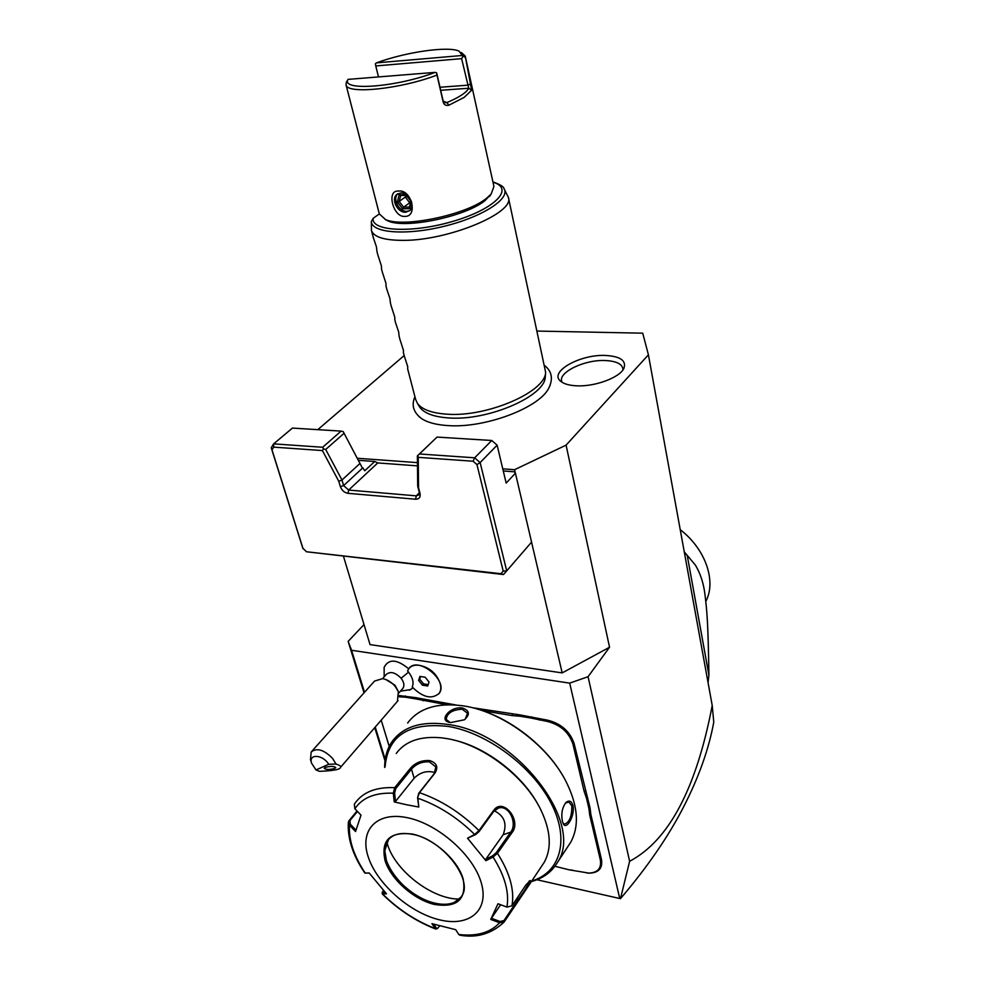 <?xml version="1.0" encoding="UTF-8"?>
<svg xmlns="http://www.w3.org/2000/svg" width="985" height="985" viewBox="0 0 985 985"><rect width="100%" height="100%" fill="white"/><g stroke="black" fill="none" stroke-linecap="round" stroke-linejoin="round"><path stroke-width="1.48" d="M502.769 468.848L514.576 469.71L566.079 445.146L648.413 354.822L642.725 333.176L537.317 331.071M357.235 458.247L417.443 462.63M404.158 355.56L317.798 429.657M418.908 416.532L421.789 418.748C427.761 422.59 436.466 424.855 447.867 425.582C484.842 428.45 539.423 407.839 548.867 388.004L550.073 385.467M576.656 385.812C569.342 385.467 564.06 383.99 560.822 381.38C548.226 372.084 580.017 354.083 605.652 355.462C620.402 356.373 626.485 360.633 623.936 368.242C620.021 377.489 595.002 386.846 576.656 385.812M364.031 692.837L348.161 641.383L351.571 650.272L569.687 683.134L619.737 898.505L620.476 898.64C647.243 867.28 668.298 836.684 683.639 806.838C698.882 777.054 708.917 748.809 713.768 722.116L712.217 705.469L648.413 354.822M566.079 445.146L609.543 647.243L588.057 676.707L629.624 861.284L620.476 898.64M712.217 705.469C696.296 788.689 668.753 840.624 629.624 861.284M609.543 647.243L562.189 672.903L531.555 542.144M515.377 473.108L514.576 469.71M569.687 683.134L588.057 676.707M348.161 641.383L364.019 624.564M562.189 672.903L370.04 644.609L343.519 556.439M385.209 759.435L375.236 727.078M364.512 692.295L351.571 650.272M619.737 898.505L536.936 879.753M409.28 690.214L413.01 687.912M423.107 666.303C430.076 668.63 435.235 673.1 438.584 679.687M384.175 676.793L384.138 667.313C388.693 658.62 396.881 659.113 408.713 668.803M572.223 870.1L569.478 869.841M554.924 866.283L569.121 869.817L588.833 873.092C597.821 872.673 601.65 868.241 600.308 859.807L601.453 859.388C602.832 868.142 598.855 872.735 589.535 873.166L586.912 872.981M601.453 859.388L590.877 814.57L590.04 807.885L574.107 743.527C569.933 731.375 561.081 723.581 547.549 720.17L520.129 714.938L472.197 707.673M456.104 705.014L415.842 697.675L399.294 695.582M389.235 746.408L381.207 720.133L389.198 746.47M385.012 760.888L374.756 727.632M503.273 470.978L514.441 471.803L515.426 473.182L506.167 483.093L497.129 445.183L480.138 462.568L506.709 570.869L531.58 542.107L515.426 473.182M419.438 453.974L417.788 455.526L418.256 457.348L473.083 461.226L476.949 464.6L480.138 462.568L474.671 457.803L419.438 453.974L437.044 437.081L417.369 455.895L417.689 486.221L419.241 491.971L418.785 494.938L416.286 495.861L348.678 490.05L377.772 462.925L417.48 465.868M377.772 462.925L374.706 461.509L358.318 460.303M418.256 457.348L418.563 487.92L420.029 493.387C420.693 497.228 419.216 499.161 415.596 499.223L347.988 493.325L348.678 490.05L343.605 485.593L362.825 467.826L364.733 470.768L374.706 461.509M303.06 548.744L271.995 449.862L273.695 447.128L273.645 443.866L271.232 447.732L302.777 548.128L306.47 551.76L503.483 574.526L506.709 570.869L503.212 571.115L476.949 464.6M306.47 551.76L500.934 573.713L503.212 571.115M503.483 574.526L500.934 573.713M271.232 447.732L271.995 449.862M347.988 493.325C344.356 492.635 341.82 490.407 340.367 486.627L338.803 481.32L322.403 450.576L323.536 448.926L322.661 447.264L341.093 431.11L343.211 431.639L362.443 468.183M273.695 447.128L322.403 450.576M340.367 486.627L343.605 485.593L341.967 480.003L325.703 449.468L323.536 448.926M359.981 463.467L341.967 480.003L338.803 481.32M341.093 431.11L292.447 428.081L273.645 443.866L322.661 447.264M325.703 449.468L344.085 433.277M417.689 486.221L418.563 487.92M437.044 437.081L491.761 440.492L474.671 457.803L473.083 461.226M491.761 440.492L497.129 445.183M684.427 552.72L687.222 555.355L708.917 675.156L708.067 682.617M687.222 555.355L695.373 565.094C700.544 573.652 703.783 583.822 705.1 595.593C706.848 610.86 708.067 619.774 708.917 675.156M687.161 555.306L684.267 551.822M680.229 529.671C705.482 548.965 716.612 581.199 705.826 601.392M412.223 686.988C414.02 682.679 412.801 677.729 408.578 672.152L407.568 670.982L408.75 668.753C417.443 655.308 449.185 681.004 439.125 693.391C431.762 699.645 422.799 697.515 412.223 686.988M402.533 688.749L402.988 688.232C404.65 685.498 404.022 682.162 401.08 678.222L408.578 672.152M382.562 678.616L386.317 674.38C390.368 671.093 395.293 672.361 401.08 678.222M438.781 693.859L439.175 693.341C441.329 690.091 441.354 685.979 439.224 681.004C435.001 672.817 428.61 667.645 420.053 665.466C415.251 664.629 411.631 665.552 409.169 668.236M422.442 685.178L427.687 686.016L429.066 682.051L425.188 677.237L419.93 676.412L418.576 680.389L422.442 685.178L423.55 683.886L428.167 684.624M420.57 676.51L419.684 679.096L423.55 683.886M418.576 680.389L419.684 679.096M385.812 679.515L394.973 685.203L398.026 690.916M397.423 701.332L398.371 691.716L395.293 686.557C391.624 682.223 387.4 679.588 382.636 678.628L374.546 681.066L311.789 751.333M310.509 759.632L311.161 752.035C316.801 747.578 323.942 749.683 332.573 758.376L336.02 764.028L328.707 764.286C322.92 754.436 308.305 753.537 311.555 763.129L315.988 769.962L328.707 764.286M398.038 700.618L340.428 767.463C340.342 769.47 333.386 770.762 319.571 771.341L315.988 769.962M340.428 767.463C341.66 766.613 340.182 765.468 336.02 764.028M334.74 768.435L335.75 767.5C333.718 766.096 330.209 766.084 325.198 767.438L324.2 768.362C326.232 769.765 329.741 769.79 334.74 768.435M399.307 696.814L405.217 697.158L405.389 695.952M405.217 697.158L415.535 698.87L415.842 697.675M447.055 704.767L415.535 698.87M520.129 714.938L519.969 716.218L512.286 715.615L482.391 710.641M519.969 716.218L531.247 718.09L531.555 716.834M587.676 797.875L586.531 798.355L584.093 791.214L572.913 743.958C568.887 732.237 560.354 724.738 547.315 721.439L531.247 718.09M586.531 798.355L588.858 808.242L590.04 807.885M600.308 859.807L589.707 814.989L588.858 808.242M562.066 774.456C544.348 744.525 509.233 717.708 476.481 708.818M568.049 846.3L570.721 842.237C579.808 825.356 577.936 804.511 565.107 779.726C546.158 743.86 501.685 711.663 464.034 705.986L463.184 705.851C437.365 702.416 418.847 708.141 407.642 723.015M531.358 881.6C543.129 878.361 551.822 871.984 557.436 862.429C585.115 822.844 515.918 733.406 448.988 724.603C422.54 720.663 403.665 726.191 392.362 741.212C387.204 748.551 384.63 757.293 384.655 767.438M462.408 707.981C469.586 710.505 470.251 714.445 464.403 719.789L450.65 722.559C437.5 721.168 449.886 706.073 462.408 707.981L462.174 709.225L467.518 713.214L465.215 719.21M562.398 821.195C560.994 813.573 562.25 807.281 566.166 802.295C569.293 800.029 571.571 801.088 572.975 805.484C575.314 815.531 565.944 831.611 563.038 823.103L562.398 821.195M450.071 722.448L446.193 719.419C447.03 713.128 452.361 709.729 462.174 709.225M531.752 881.009C560.625 872.402 570.032 839.392 550.898 802.8C531.986 766.231 487.119 732.988 448.618 726.487C408.984 722.03 387.807 735.5 385.098 766.909M538.733 805.865C522.875 775.343 485.9 746.975 453.223 739.92M541.799 865.938L544.237 862.294C551.883 848.344 550.787 830.934 540.95 810.089C524.833 776.315 482.785 744.451 447.264 738.651L442.006 737.876C420.693 735.795 405.438 741.003 396.241 753.463M506.943 907.099L511.954 905.831L525.941 884.924L530.164 880.528C531.001 880.738 530.361 882.671 528.219 886.303L504.098 922.071L499.592 922.748L490.752 919.436L497.991 903.75L506.943 907.099C509.442 892.361 504.8 875.665 493.029 857.024L485.888 860.693L467.543 838.198L474.647 834.467L478.981 830.601L493.756 810.273C503.027 797.037 522.05 820.554 511.954 832.719L497.462 853.305L493.029 857.024L492.709 855.743L485.753 859.302L503.163 834.738C507.324 823.731 504.345 815.752 494.224 810.778M429.706 760.592C436.786 762.907 438.534 767.069 434.939 773.09L419.462 792.691L417.591 797.69L418.797 807.035L406.263 804.696L394.222 801.913L393.286 793.208L394.702 787.668L410.376 768.325C415.424 762.661 421.875 760.088 429.706 760.592L429.46 761.873L435.838 766.921L434.262 773.619L418.785 793.221L417.591 797.69M418.797 807.035L417.886 798.256C438.51 805.459 457.434 817.525 474.647 834.467L475.533 834.652L479.055 831.611L493.83 811.283L498.508 808.069C509.171 804.585 517.679 823.657 510.71 832.116L496.218 852.702L492.709 855.743M529.191 881.021C528.465 884.432 524.722 890.649 517.938 899.662L504.012 920.532L500.048 921.504L491.441 918.279L500.614 904.722M437.463 928.362L435.653 929.015L431.935 923.671L455.71 929.692L458.813 934.519C476.851 936.563 490.444 932.635 499.592 922.748L500.048 921.504M458.813 934.519L459.896 935.171M354.329 804.228L354.846 808.771L361.002 815.137L355.548 831.537L349.478 825.208L348.358 822.278L349.047 820.677L357.001 811.012M364.807 872.981L369.24 873.067M439.63 925.863L437.709 928.239L435.099 928.473C415.818 920.975 398.309 909.463 382.574 893.937L386.502 893.826L369.141 872.944L365.287 873.166C353.837 856.027 348.567 840.045 349.478 825.208L350.303 824.236L349.958 820.554L357.444 811.455M354.846 808.771C362.32 797.69 375.137 792.494 393.286 793.208L394.603 792.987L395.798 788.554L411.447 769.187C416.236 763.831 422.233 761.393 429.46 761.873M394.603 792.987L395.502 801.458L414.143 778.199C420.336 772.166 427.281 770.295 434.964 772.597M438.842 919.658C468.651 927.427 489.434 911.051 481.369 883.188C473.785 855.436 438.3 824.014 407.605 817.759C376.787 811.098 359.18 830.109 368.205 856.851C376.812 883.52 409.12 912.295 438.842 919.658M467.543 838.198L475.533 834.652M485.888 860.693L485.753 859.302M490.752 919.436L491.441 918.279M436.232 927.907L433.819 924.238M385.369 892.558L382.586 892.644L382.574 893.937L382.131 892.238M382.586 892.644L383.288 890.218M355.979 830.146L350.303 824.236M395.502 801.458L394.222 801.913M388.509 839.589L384.79 850.621L386.354 860.274C391.808 878.361 414.34 898.406 434.459 903.036C442.179 904.883 448.754 904.698 454.171 902.457L461.079 897.003M386.81 842.138L387.4 844.108C395.17 870.851 432.44 899.477 459.33 899.059M566.153 802.307L565.464 803.034L568.911 801.999L571.817 805.902C571.953 816.38 569.465 822.475 564.343 824.174L562.928 822.857M545.345 375.999L545.284 376.738C545.481 396.019 488.228 421.014 448.963 417.948C433.954 416.95 424.19 413.343 419.696 407.125L418.957 405.894M415.645 399.454L417.344 403.234C421.925 409.538 431.873 413.195 447.202 414.192C487.304 417.271 545.838 391.759 545.616 372.195L508.432 197.628M492.919 181.856C500.171 184.503 503.852 186.756 503.963 188.603C510.821 198.453 483.007 216.712 444.801 226.131C406.657 235.71 371.665 233.063 371.345 221.563L371.456 230.502C373.783 237.089 384.409 240.377 403.345 240.365C448.495 240.599 515.167 212.674 508.383 197.382L504.443 189.514M371.345 221.563L373.13 218.35L379.323 213.917L385.492 219.544C403.431 228.077 466.988 214.705 486.713 198.12L491.195 193.971L493.928 186.46L465.24 56.145M373.29 237.508L376.381 246.669L377.033 251.84M377.846 254.93L381.417 265.95L381.552 269.102M382.352 272.168L385.923 283.188L386.021 286.192M386.81 289.221L389.9 298.43L390.442 303.097M391.23 306.089L394.776 317.096L394.813 319.817M395.588 322.785L398.679 332.019L399.147 336.353M399.91 339.296L403.444 350.278L403.419 352.728M404.182 355.634L407.716 366.605L407.655 368.919M491.306 193.836L485.174 200.46C466.237 216.392 405.401 229.185 388.127 220.985L384.987 219.335M461.325 52.525L465.203 55.985L471.643 90.201L464.218 97.355L448.926 105.198C445.934 105.9 444.026 104.878 443.213 102.157L436.983 75.069C400.501 89.118 346.646 94.572 346.043 84.821L346.326 82.26L348.062 79.379L435.111 72.373C396.278 87.32 340.416 91.371 348.062 79.379M404.749 216.392C393.163 217.611 386.071 189.773 398.42 191.09C411.545 188.849 418.453 217.02 404.749 216.392M448.926 105.198L446.882 102.588C459.17 97.367 466.447 92.578 468.737 88.244L471.643 90.201M445.134 102.711L446.882 102.588L443.164 101.098L436.946 74.06L436.552 72.755L435.111 72.373M436.983 75.069L436.552 72.755M378.486 76.928L375.765 65.946L461.62 58.657L468.737 88.244L440.677 90.3M375.765 65.946L375.396 63.791L376.442 62.868L462.285 55.48L465.228 57.401M461.62 58.657L463.024 56.268M376.442 62.868C405.672 52.07 447.941 45.889 459.035 51.109L462.285 55.48M405.623 212.243L409.797 210.605C415.719 205.828 408.837 192.21 400.809 192.937L396.77 194.513C390.75 199.278 397.595 212.908 405.623 212.243M397.965 193.676C392.055 198.502 398.9 211.984 406.879 211.332L409.858 210.544M406.103 194.537L399.159 194.759L397.386 201.925L402.68 208.845L409.797 208.648L409.551 207.035M402.68 208.845L403.628 207.195L409.44 207.035M397.386 201.925L399.208 201.432L403.628 207.195L409.698 202.799L410.622 200.952M399.159 194.759L400.698 195.461M406.263 194.636L406.386 195.35M410.523 202.775L409.698 202.799L405.303 197.062L399.208 201.432L400.673 195.535M405.734 195.375L405.303 197.062L407.298 196.606M622.963 369.855C622.779 364.253 616.905 361.138 605.356 360.535C583.982 359.402 556.402 373.155 562.189 382.352M415.596 499.223L416.286 495.861L419.376 492.783M420.029 493.387L419.241 491.971M423.033 700.778L423.267 699.559M512.286 715.615L512.52 714.359M539.411 720.121L539.645 718.853M547.315 721.439L547.549 720.17M572.913 743.958L574.107 743.527M584.093 791.214L585.262 790.795M589.707 814.989L590.877 814.57M418.785 793.221L419.462 792.691C441.12 800.128 460.955 812.773 478.981 830.601L479.055 831.611M496.218 852.702L497.462 853.305C509.885 872.895 514.712 890.391 511.954 905.831M434.939 773.09L434.262 773.619M493.756 810.273L493.83 811.283M511.954 832.719L510.71 832.116L503.163 834.738M518.43 900.709L516.633 898.825M504.505 921.578L504.012 920.532M354.341 804.216L355.203 802.947C363.133 791.989 376.295 786.892 394.702 787.668L395.798 788.554M349.047 820.677L349.958 820.554M410.376 768.325L411.447 769.187L414.143 778.199M412.616 834.098C389.789 831.34 380.616 840.242 385.098 860.779C390.934 879.297 413.552 899.416 434.163 904.39C457.003 908.084 466.681 899.613 463.159 878.952C457.803 859.917 433.683 838.543 412.616 834.098M389.137 838.888L387.561 840.87C374.817 857.627 404.576 896.806 434.41 903.11C447.399 906.028 456.486 903.701 461.657 896.128C473.699 880.368 442.918 839.7 412.85 834.406C400.587 832.079 392.153 834.233 387.561 840.87L387.61 840.796M572.975 805.484L571.817 805.902M493.005 182.25C514.465 188.184 496.034 208.377 454.885 220.763C413.934 233.396 371.111 231.573 373.13 218.35M443.213 102.157L443.164 101.098M471.076 83.934L467.506 85.203L439.975 87.259M409.797 208.648L411.533 201.814M411.287 201.075L406.497 194.796M406.288 195.276L410.942 201.371M400.439 691.174L410.905 689.549M402.988 688.232L398.827 693.034M311.555 763.129L310.41 759.337M588.833 873.092L589.535 873.166M570.721 842.237L557.436 862.429M544.237 862.294L528.219 886.303M459.712 935.159C476.715 938.237 491.49 933.891 504.074 922.108M364.77 872.932C352.876 855.349 347.41 838.518 348.345 822.45M498.508 808.069L496.994 808.623M436.86 928.867L437.722 928.227M435.592 928.99C415.965 921.357 398.174 909.66 382.217 893.9M384.79 850.621L384.815 849.698M544.803 365.669C551.883 371.431 553.238 378.88 548.867 388.004M414.931 396.733C411.164 405.229 413.454 412.555 421.789 418.748M419.696 407.125L417.344 403.234M545.284 376.738L545.616 372.195M415.732 399.799L407.618 368.759M404.404 356.459L403.382 352.556M400.132 340.12L399.097 336.18M395.81 323.609L394.763 319.62M391.439 306.926L390.392 302.887M387.031 290.046L385.96 285.97M382.574 272.993L381.49 268.88M378.068 255.755L376.972 251.594M373.5 238.321L371.456 230.502M489.471 196.458L491.195 193.971M388.127 220.985L385.492 219.544M346.043 84.821L379.385 214.176M397.891 193.725L396.77 194.513M400.341 195.547L406.337 195.35M410.893 201.309L409.366 207.293"/></g></svg>
